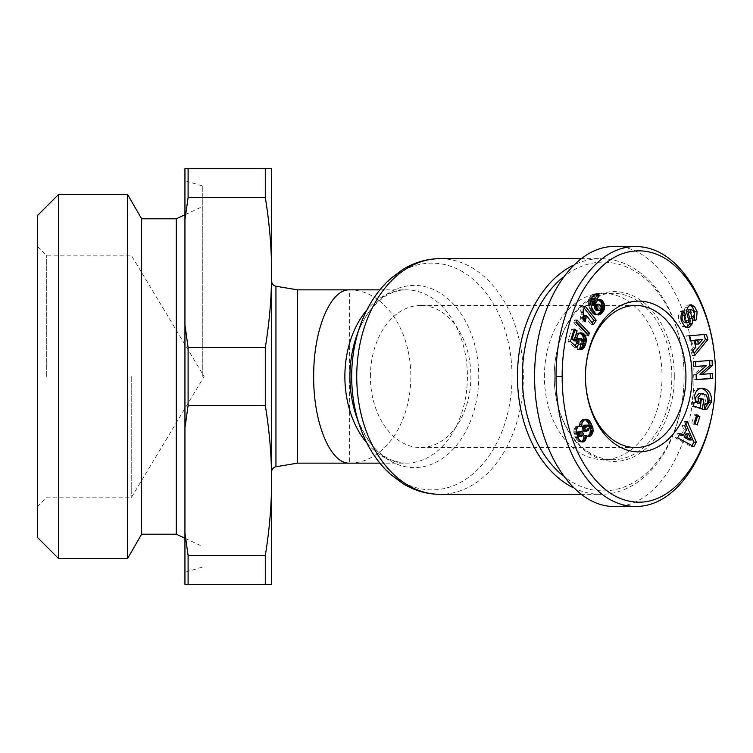 <?xml version="1.0" encoding="UTF-8"?>
<svg xmlns="http://www.w3.org/2000/svg" width="753" height="753" viewBox="0 0 753 753"><rect width="100%" height="100%" fill="white"/><g stroke="black" fill="none" stroke-linecap="round" stroke-linejoin="round"><path stroke-width="0.56" stroke-dasharray="3.77 2.82" d="M297.586 463.142L297.586 289.858M349.58 463.142A86.642 61.266 90 0 0 410.846 376.5A86.642 61.266 90 0 0 349.58 289.858L349.58 463.142M572.845 487.52A117.835 83.329 90 0 0 600.781 494.335A117.835 83.329 90 0 0 684.101 376.509A114.371 80.872 -90 0 1 684.101 376.509A117.835 83.329 90 0 0 684.101 376.491A117.835 83.329 90 0 0 600.781 258.665A117.835 83.329 90 0 0 572.845 265.48M370.41 376.5A71.046 50.244 -90 0 1 420.645 305.454A71.046 50.244 -90 0 1 470.889 376.5A71.046 50.244 -90 0 1 420.645 447.546A71.046 50.244 -90 0 1 370.41 376.5M671.845 376.5A83.178 58.819 90 0 0 613.036 293.322A83.178 58.819 90 0 0 554.217 376.491A83.178 58.819 90 0 0 554.217 376.5A84.91 60.042 -90 0 1 554.217 376.5A83.178 58.819 90 0 0 554.217 376.509A83.178 58.819 90 0 0 613.036 459.678A83.178 58.819 90 0 0 671.845 376.5M544.41 376.5A83.178 58.819 -90 0 1 603.228 293.322A83.178 58.819 -90 0 1 662.047 376.5A83.178 58.819 -90 0 1 603.228 459.678A83.178 58.819 -90 0 1 544.41 376.5M674.302 376.5A84.91 60.042 -90 0 1 614.26 461.41A84.91 60.042 -90 0 1 554.217 376.509A84.91 60.042 -90 0 1 554.217 376.491A84.91 60.042 -90 0 1 614.26 291.59A84.91 60.042 -90 0 1 674.302 376.5M689.155 309.756A1.704 1.205 -90 0 1 689.296 309.765C691.678 311.318 692.346 313.427 691.301 316.081L690.83 316.552L692.873 320.637L694.426 318.83M681.954 312.862L681.004 310.951L680.533 311.422C678.528 313.785 678.001 316.985 678.952 321.023L682.246 326.425L686.397 327.348M681.399 321.023L678.952 321.023M690.115 305.003L687.385 305.153L685.079 307.648L684.345 310.132A6.401 4.527 90 0 0 684.543 313.756L686.331 320.411A1.704 1.205 -90 0 1 685.531 322.661L687.978 322.661M695.094 320.166L693.334 320.166M706.455 395.099L703.999 395.099L705.58 400.878L704.61 403.307A3.2 2.268 -90 0 1 703.001 404.267L704.94 404.267M701.137 388.247L699.904 388.134C695.725 388.454 693.136 391.005 692.129 395.796L693.071 402.591L691.612 402.601L691.094 406.046L699.951 408.738L700.055 408.022M695.518 402.591L693.071 402.591M704.394 409.34L701.937 409.34A7.897 5.582 90 0 0 702.944 409.472L705.401 409.472M614.26 506.468C656.832 507.927 694.803 445.974 693.908 376.5C694.803 307.026 656.832 245.073 614.26 246.532M562.538 277.659A114.371 80.872 -90 0 1 643.533 277.349A114.371 80.872 -90 0 1 684.101 376.491A117.835 83.329 90 0 0 684.101 376.5A114.371 80.872 -90 0 1 643.533 475.651A114.371 80.872 -90 0 1 562.538 475.341M265.291 405.434L265.291 347.566L188.099 347.566L188.099 405.434L265.291 405.434C269.47 430.848 271.569 455.866 271.598 480.48L271.598 168.55L188.099 168.55L188.099 197.484L265.291 197.484L265.291 168.55M188.099 347.566L184.946 325.051L184.946 572.318L184.946 180.682L184.946 427.949L188.099 405.434M127.643 194.585L127.643 558.415M58.442 194.585L58.442 558.415M37.65 537.623L37.65 215.377M131.229 376.5L131.229 497.808L131.229 376.5M46.319 376.5L46.319 255.192L46.319 376.5M141.63 218.803L141.63 534.197M176.287 218.803L176.287 534.197M202.275 376.5L202.275 185.878L202.275 376.5M265.291 584.45L271.598 584.45L271.598 480.48C271.569 505.094 269.47 530.103 265.291 555.516L188.099 555.516L188.099 584.45L265.291 584.45L265.291 555.516M188.099 555.516L184.946 533.002L184.946 584.45L188.099 584.45M265.291 197.484C269.47 222.897 271.569 247.906 271.598 272.52C271.569 297.134 269.47 322.152 265.291 347.566M184.946 427.949L184.946 533.002M188.099 168.55L184.946 168.55L184.946 325.051M184.946 219.998L188.099 197.484M581.768 424.551L579.311 424.551L579.434 426.584M581.815 426.057L579.368 426.057M578.737 426.273L576.318 426.245L575 427.356L573.918 429.699L573.918 433.408L575.348 437.465L577.56 440.759L580.017 442.03L581.354 441.719M579.273 426.113L578.379 426.113M579.857 425.982L577.41 425.982M579.801 425.982L577.353 425.982M578.775 426.245L576.318 426.245M577.843 426.913L575.386 426.913M577.447 427.356L575 427.356M576.789 428.419L574.341 428.419M576.365 429.699L573.918 429.699M576.186 431.196L573.739 431.196M576.196 432.147L573.739 432.147M576.365 433.408L573.918 433.408M576.713 434.763L574.266 434.763M577.222 436.194L574.765 436.194M577.796 437.465L575.348 437.465M578.445 438.67L575.998 438.67M579.226 439.837L576.77 439.837M580.008 440.759L577.56 440.759M580.789 441.427L578.332 441.427M581.42 441.747L578.963 441.747M582.474 442.03L580.017 442.03M582.003 441.907L581.015 441.907M583.98 435.771L585.288 436.618L587.434 436.439M586.756 436.034L584.3 436.034M587.735 436.618L585.288 436.618M588.714 436.778L586.258 436.778M588.47 436.74L586.643 436.74M585.156 419.412L582.662 419.421L581.128 420.485L579.311 424.551M586.079 419.186L584.328 419.186M586.126 419.167L583.679 419.167M585.109 419.421L582.662 419.421M584.14 420.014L581.692 420.014M583.575 420.485L581.128 420.485M582.737 421.511L580.29 421.511M582.154 422.706L579.697 422.706M581.994 423.205L579.537 423.205M579.405 431.121L580.61 432.26L580.958 434.246L579.189 436.401M582.191 431.271L579.744 431.271M583.057 432.26L580.61 432.26M583.424 433.747L580.968 433.747M583.406 434.246L580.958 434.246M582.926 435.507L580.478 435.507M582.606 435.883L580.149 435.883M589.157 426.226L586.709 426.226L586.662 429.492L585.09 431.168L584.102 431.271M589.401 426.932L586.945 426.932M589.43 428.401L586.982 428.401M589.119 429.492L586.662 429.492M588.385 430.556L585.928 430.556M587.538 431.168L585.09 431.168M585.354 425.116L586.709 426.226M588.771 425.661L586.314 425.661M585.326 306.377L582.878 306.377L580.648 309.888L581.165 313.916L580.205 318.754L582.662 321.889L583.321 319.601M583.095 309.888L580.648 309.888M583.123 309.972L580.667 309.972M583.434 311.253L580.987 311.253M583.584 312.57L581.137 312.57M583.613 313.916L581.165 313.916M583.556 314.782L581.1 314.782M583.368 315.996L580.911 315.996M583.076 317.342L580.619 317.342M582.662 318.754L580.205 318.754M585.109 321.889L582.662 321.889M584.469 321.07L582.916 321.07M583.923 315.46L591.086 324.581L592.187 322.858M593.543 324.581L591.086 324.581M584.224 308.099L582.878 306.377M576.422 321.983L574.567 320.016L573.758 322.689L586.088 335.734L586.691 333.767M577.024 320.016L574.567 320.016M576.205 322.689L573.758 322.689M588.545 335.734L586.088 335.734M592.856 296.268L590.399 296.268L589.053 298.244L588.121 301.737L588.3 304.551L591.933 312.57L594.606 314.707L597.129 314.726M592.112 297.209L589.655 297.209M591.51 298.244L589.053 298.244M591.049 299.336L588.601 299.336M590.747 300.513L588.291 300.513M590.578 301.737L588.121 301.737M590.559 302.282L588.102 302.282M590.587 303.403L588.14 303.403M590.747 304.551L588.3 304.551M591.03 305.756L588.582 305.756M591.434 307.017L588.987 307.017M591.962 308.335L589.514 308.335M592.602 309.699L590.154 309.699M593.025 310.481L590.568 310.481M593.712 311.61L591.265 311.61M594.39 312.57L591.933 312.57M595.086 313.352L592.63 313.352M595.764 313.963L593.317 313.963M596.122 314.227L593.675 314.227M597.063 314.707L594.606 314.707M597.957 314.942L595.51 314.942M597.91 314.933L596.395 314.933M598.484 299.788L596.31 299.656L594.616 300.767L592.837 305.087M598.993 299.619L598.089 299.619M599.67 299.515L597.214 299.515M598.757 299.656L596.31 299.656M597.891 300.071L595.444 300.071M597.063 300.767L594.616 300.767M596.385 301.586L593.938 301.586M595.839 302.612L593.392 302.612M595.51 303.713L593.063 303.713M593.119 298.357L594.239 299.28L594.945 298.357M595.858 298.48L593.411 298.48M596.696 299.28L594.239 299.28M595.472 294.141L593.204 294.056L590.399 296.268M595.774 294.037L595.246 294.037M596.047 293.981L595.086 293.981M596.621 293.877L594.164 293.877M595.651 294.056L593.204 294.056M594.964 294.385L592.517 294.385M594.136 295.007L591.679 295.007M593.204 295.873L590.757 295.873M600.546 310.123L596.527 310.556M599.915 310.537L597.458 310.537M594.832 305.087L595.407 304.381M596.658 304.146L598.701 307.168L598.098 310.123M599.19 304.165L596.743 304.165M599.934 304.749L597.487 304.749M600.649 305.822L598.202 305.822M600.678 305.878L598.23 305.878M601.158 307.168L598.701 307.168M601.27 308.335L598.814 308.335M601.129 309.106L598.673 309.106M574.172 329.014L571.725 329.014L567.95 341.401L574.595 347.406L575.283 345.815M570.407 341.401L567.95 341.401M577.052 347.406L574.595 347.406M576.13 340.864L576.459 339.575M578.323 338.37L580.356 339.65L581.062 341.467L579.923 344.13L578.304 344.206L577.09 349.74L579.603 349.477M581.805 338.812L579.349 338.812M581.937 338.897L579.49 338.897M582.803 339.65L580.356 339.65M583.33 340.572L580.874 340.572M583.509 341.467L581.062 341.467M583.368 342.747L580.921 342.747M583.123 343.34L580.676 343.34M582.38 344.13L579.923 344.13M580.723 344.347L579.292 344.347M580.751 344.206L578.304 344.206M578.953 349.712L577.09 349.74M580.516 349.816L578.069 349.816M579.979 333.052L577.937 332.882L575.471 334.784L573.984 340.864M580.234 332.948L579.744 332.948M581.288 332.76L578.841 332.76M580.384 332.882L577.937 332.882M579.481 333.259L577.033 333.259M579.386 333.315L576.939 333.315M578.605 333.956L576.158 333.956M577.928 334.784L575.471 334.784M577.363 335.829L574.915 335.829M576.892 337.099L574.445 337.099M576.76 337.551L574.313 337.551M576.525 338.859L574.078 338.859M576.459 339.49L574.012 339.49M573.786 330.275L571.725 329.014M703.001 404.267A3.2 2.268 -90 0 1 702.521 404.192L704.949 404.192L702.502 404.192L701.937 409.34M702.944 409.472A7.897 5.582 90 0 0 704.187 409.274L701.73 409.274M694.068 402.601L691.612 402.601M693.541 406.046L691.094 406.046M702.398 408.738L699.951 408.738M700.572 399.099L698.229 398.384L697.504 403.137M700.676 398.384L698.229 398.384M699.838 393.405L703.999 395.099M687.536 307.648L685.079 307.648M683.451 310.951L681.004 310.951M684.693 326.425L682.246 326.425M693.278 316.552L690.83 316.552M695.33 320.637L692.873 320.637M712.583 373.535L699.876 374.297M709.646 360.527L693.193 361.572L693.372 366.504L695.819 366.325M712.093 360.348L709.646 360.348M695.64 361.572L693.193 361.572M695.828 366.504L693.372 366.504M703.895 365.723L693.673 374.636L693.861 379.681L696.309 379.503M696.13 374.636L693.673 374.636M696.318 379.681L693.861 379.681M696.384 416.033L694.351 414.734L691.687 423.073L694.718 425.012L695.132 423.713M696.807 414.734L694.351 414.734M694.134 423.073L691.687 423.073M697.165 425.012L694.718 425.012M687.197 421.407L684.75 421.407L682.227 425.737L684.101 429.718L680.872 435.262M684.675 425.737L682.227 425.737M686.548 429.718L684.101 429.718M679.564 434.5L677.738 433.427L675.177 437.822L691.414 446.529L691.998 445.531M680.185 433.427L677.738 433.427M677.625 437.822L675.177 437.822M693.871 446.529L691.414 446.529M685.804 423.807L684.75 421.407M686.03 433.813L688.929 439.959M689.08 335.791L686.632 335.791L688.12 340.987L690.482 340.685M690.567 340.987L688.12 340.987M691.489 340.554L693.391 347.199L690.765 350.23L692.271 355.51L694.087 353.289M695.847 347.199L693.391 347.199M693.212 350.23L690.765 350.23M694.727 355.51L692.271 355.51M704.017 334.539L686.632 335.791M706.408 334.332L703.961 334.332M700.149 339.424L696.092 344.093M440.053 258.665A117.835 83.329 -90 0 1 523.382 376.5A117.835 83.329 -90 0 1 440.053 494.335M359.699 425.925A113.392 80.176 90 0 0 449.786 487.022A113.392 80.176 90 0 0 512.04 376.5A113.392 80.176 90 0 0 449.786 265.978A113.392 80.176 90 0 0 359.699 327.075M366.927 443.065A86.642 61.266 90 0 0 406.14 463.142A86.642 61.266 90 0 0 467.415 376.5A86.642 61.266 90 0 0 406.14 289.858A86.642 61.266 90 0 0 366.927 309.935M379.87 289.858L406.14 289.858C394.327 290.234 386.637 295.195 383.644 297.388L378.458 301.492C369.139 309.765 361.779 321.54 356.367 336.789A91.094 64.41 -90 0 1 428.749 287.712A91.094 64.41 -90 0 1 478.757 376.5A91.094 64.41 -90 0 1 428.749 465.288A91.094 64.41 -90 0 1 356.367 416.211C367.36 443.969 380.858 461.269 406.14 463.142L379.87 463.142M691.743 309.765L689.296 309.765M707.067 403.307L704.61 403.307M275.937 286.244L275.937 466.756M689.842 305.153L687.385 305.153M686.792 310.132L684.345 310.132M686.99 313.756L684.543 313.756M688.788 320.411L686.331 320.411M683.037 311.375L680.58 311.375M693.748 316.081L691.301 316.081M580.657 258.665L600.781 258.665M635.701 305.454L420.645 305.454M613.036 293.322L603.228 293.322M691.301 304.72L688.854 304.72M37.65 246.532L46.319 255.192L131.229 255.192L204.119 376.5L131.229 497.808L46.319 497.808L37.65 506.468M202.275 185.878L184.946 180.682M184.946 538.244L202.275 546.33M184.946 214.756L202.275 206.67M202.275 567.122L184.946 572.318M702.361 388.134L699.904 388.134M687.64 327.546L685.192 327.546M613.036 459.678L603.228 459.678M635.701 447.546L420.645 447.546M580.657 494.335L600.781 494.335"/><path stroke-width="1.13" d="M297.586 463.142L349.58 463.142C330.398 464.121 313.286 422.819 313.69 376.5C313.286 330.181 330.398 288.879 349.58 289.858L297.586 289.858L297.586 463.142L275.937 466.756L275.937 286.244C273.264 285.575 271.814 283.872 271.598 281.114M572.845 265.48A117.835 83.329 90 0 0 517.452 376.5A117.835 83.329 90 0 0 572.845 487.52M585.457 376.5A71.046 50.244 -90 0 1 635.701 305.454A71.046 50.244 -90 0 1 685.945 376.5A71.046 50.244 -90 0 1 635.701 447.546A71.046 50.244 -90 0 1 585.457 376.5L585.457 376.5A75.385 53.303 -90 0 1 638.77 301.115A75.385 53.303 -90 0 1 692.063 376.5A75.385 53.303 -90 0 1 638.77 451.885A75.385 53.303 -90 0 1 585.457 376.5M694.643 306.725L697.118 311.798L696.487 319.441L695.33 320.637L693.278 316.552L693.748 316.081C694.793 313.427 694.125 311.318 691.743 309.765A1.704 1.205 90 0 0 691.602 309.756L689.155 309.756A1.704 1.205 -90 0 0 688.026 312.071L689.776 318.594A6.401 4.527 90 0 1 689.607 323.705L689.353 324.336L691.809 324.336L689.146 327.235L687.64 327.546L684.693 326.425L681.399 321.023C680.458 316.985 680.985 313.785 682.98 311.422L683.451 310.951L685.541 315.121L685.014 315.648C683.922 318.839 684.769 321.202 687.555 322.736L687.978 322.661A1.704 1.205 90 0 0 688.788 320.411L686.99 313.756A6.401 4.527 -90 0 1 686.792 310.132L687.536 307.648L689.917 305.106L691.301 304.72L694.643 306.725L692.186 306.725L690.115 305.003M697.118 311.798L694.671 311.798L692.186 306.725M695.781 320.166L695.094 320.166M704.94 404.267L705.448 404.267A3.2 2.268 90 0 0 707.067 403.307L708.027 400.878L706.455 395.099L702.295 393.405L698.906 393.49L702.295 393.405M701.363 393.49L698.012 397.669L698.417 401.208L699.961 403.137L697.438 403.071L695.97 401.208L695.565 397.669L698.906 393.49M698.417 401.208L695.97 401.208M699.961 403.137L700.676 398.384L703.82 399.344L702.398 408.738L693.541 406.046L694.068 402.601L695.518 402.591L694.586 395.796C695.584 391.005 698.172 388.454 702.361 388.134C708.629 389.207 711.66 393.471 711.453 400.907L711.237 402.328L707.029 409.124A7.897 5.582 -90 0 1 705.401 409.472A7.897 5.582 -90 0 1 704.394 409.34L704.977 404.192A3.2 2.268 90 0 0 705.448 404.267M635.701 246.532L614.26 246.532C571.64 246.015 534.291 306.96 534.611 376.5C534.291 446.04 571.64 506.985 614.26 506.468L635.701 506.468C681.672 506.609 714.512 443.235 715.228 383.644C718.917 319.62 685.635 246.645 635.701 246.532C613.526 246.579 594.051 260.453 577.269 288.173C559.319 319.978 555.78 357.28 556.053 376.5C555.893 394.77 558.735 428.033 574.153 459.001C591.171 490.419 611.681 506.242 635.701 506.468M562.538 475.341A114.371 80.872 -90 0 1 522.356 376.5A114.371 80.872 -90 0 1 562.538 277.659M188.099 405.434L188.099 347.566L265.291 347.566L265.291 405.434L188.099 405.434L184.946 427.949L184.946 168.55L265.291 168.55L265.291 197.484L188.099 197.484L188.099 168.55M184.946 214.756L176.287 218.803L176.287 534.197L141.63 534.197L127.643 558.415L127.643 194.585L58.442 194.585L58.442 558.415L37.65 537.623L37.65 215.377L58.442 194.585M141.63 534.197L141.63 218.803L127.643 194.585M265.291 168.55L271.598 168.55L271.598 480.48C271.569 455.866 269.47 430.848 265.291 405.434M265.291 555.516C269.47 530.103 271.569 505.094 271.598 480.48L271.598 584.45L188.099 584.45L188.099 555.516L265.291 555.516L265.291 584.45M188.099 584.45L184.946 584.45L184.946 533.002L188.099 555.516M265.291 347.566C269.47 322.152 271.569 297.134 271.598 272.52C271.569 247.906 269.47 222.897 265.291 197.484M188.099 197.484L184.946 219.998M184.946 325.051L188.099 347.566M184.946 533.002L184.946 427.949M581.815 426.057L581.994 423.205L583.575 420.485L586.126 419.167L587.782 419.459L591.416 423.986L593.176 430.368L592.809 432.664L591.058 435.601L588.714 436.778L586.427 435.771L585.589 440.016L584.394 441.39L582.474 442.03L580.789 441.427L578.445 438.67L576.196 432.147L576.365 429.699L577.843 426.913L579.801 425.982L581.881 426.584L581.815 426.057M581.881 426.584L578.737 426.273M580.827 426.113L579.273 426.113M583.471 441.907L582.003 441.907M581.354 441.719L583.133 440.016L583.98 435.771L586.427 435.771M584.394 441.39L581.947 441.39M584.827 441.023L582.38 441.023M585.589 440.016L583.133 440.016M586.116 438.735L583.669 438.735M586.135 438.66L583.688 438.66M586.38 437.333L583.923 437.333M589.1 436.74L588.47 436.74M587.434 436.439L589.834 433.926L590.625 428.852L588.281 422.706L585.156 419.412M590.088 436.354L587.641 436.354M591.058 435.601L588.611 435.601M591.566 435.018L589.119 435.018M592.291 433.926L589.834 433.926M592.809 432.664L590.352 432.664M593.025 431.789L590.568 431.789M593.176 430.368L590.729 430.368M593.082 428.852L590.625 428.852M592.922 427.968L590.474 427.968M592.555 426.716L590.098 426.716M592.027 425.332L589.58 425.332M591.416 423.986L588.968 423.986M590.729 422.706L588.281 422.706M589.985 421.539L587.538 421.539M589.288 420.616L586.841 420.616M588.752 420.108L586.305 420.108M587.782 419.459L585.326 419.459M586.785 419.186L586.079 419.186M577.57 435.272L577.24 433.323L578.05 431.629L581.853 431.121L579.819 432.73L580.017 435.272L577.57 435.272L578.746 436.373L582.606 435.883L583.424 433.747L581.853 431.121M579.81 434.726L577.363 434.726M579.688 433.323L577.24 433.323M579.819 432.73L577.372 432.73M580.497 431.629L578.05 431.629M580.855 431.328L578.408 431.328M580.017 435.272L581.636 436.401M581.203 436.373L578.746 436.373M580.309 435.733L577.862 435.733M589.401 426.932L587.801 425.116L586.013 425.765L584.865 428.805L585.975 431.045L588.385 430.556L589.401 426.932M586.559 431.271L583.528 431.045L582.464 427.949L584.526 425.163L587.801 425.116M585.975 431.045L583.528 431.045M585.203 430.142L582.747 430.142M584.865 428.805L582.417 428.805M584.912 427.949L582.464 427.949M585.316 426.678L582.869 426.678M586.013 425.765L583.556 425.765M586.973 425.163L584.526 425.163M583.095 309.888L585.326 306.377L596.263 320.307L593.543 324.581L586.371 315.46L585.109 321.889L582.662 318.754L583.613 313.916L583.095 309.888M585.373 321.07L584.469 321.07M585.74 319.761L583.443 319.761M583.321 319.601L583.923 315.46L586.371 315.46M586.003 318.613L583.556 318.613M586.079 318.171L583.631 318.171M586.258 316.881L583.81 316.881M592.187 322.858L593.816 320.307L584.224 308.099M596.263 320.307L593.816 320.307M589.345 333.099L588.545 335.734L576.205 322.689L577.024 320.016L589.345 333.099L586.888 333.099L576.422 321.983M586.691 333.767L586.888 333.099M592.112 297.209L595.651 294.056L598.541 294.451L599.642 295.402L596.696 299.28L595.576 298.357L594.079 299.675L595.294 305.087L596.385 301.586L598.757 299.656L600.536 299.619L602.221 300.569L604.17 303.713L604.659 306.094L604.188 309.699L602.108 312.909L599.482 314.773L597.957 314.942L595.764 313.963L591.962 308.335L590.559 302.282L592.112 297.209M598.842 314.933L597.91 314.933M599.482 314.773L597.298 314.773M597.129 314.726L600.659 311.723L602.212 307.459L601.148 302.414L598.484 299.788M600.329 314.359L597.873 314.359M601.195 313.737L598.739 313.737M602.108 312.909L599.652 312.909M602.325 312.655L599.877 312.655M603.115 311.723L600.659 311.723M603.727 310.716L601.28 310.716M604.188 309.699L601.741 309.699M604.461 308.739L602.005 308.739M604.659 307.459L602.212 307.459M604.659 306.094L602.212 306.094M604.499 304.946L602.052 304.946M604.17 303.713L601.722 303.713M603.671 302.555L601.214 302.555M603.595 302.414L601.148 302.414M602.955 301.369L600.499 301.369M602.221 300.569L599.774 300.569M601.412 299.986L598.955 299.986M600.536 299.619L598.993 299.619M595.294 305.087L592.837 305.087L591.519 300.993L592.225 298.668L595.576 298.357M595.105 304.654L592.649 304.654M594.512 303.167L592.056 303.167M594.136 301.972L591.689 301.972M593.976 301.115L591.529 301.115M593.966 300.993L591.519 300.993M594.079 299.675L591.623 299.675M594.625 298.725L592.178 298.725M594.672 298.668L592.225 298.668M594.945 298.357L597.185 295.402L595.472 294.141M599.642 295.402L597.185 295.402M599.379 295.148L596.931 295.148M598.541 294.451L596.094 294.451M597.694 294.037L595.774 294.037M597.543 293.981L596.047 293.981M599.915 310.537L601.129 309.106L601.158 307.168L599.934 304.749L598.183 304.156L597.016 305.53L596.941 307.629L598.117 309.963L599.915 310.537M598.974 310.556L595.661 309.963L594.484 307.629L594.832 305.087M598.899 310.518L596.451 310.518M598.117 309.963L595.661 309.963M597.421 308.937L594.974 308.937M597.402 308.89L594.945 308.89M596.941 307.629L594.484 307.629M596.837 306.415L594.39 306.415M597.016 305.53L594.569 305.53M597.609 304.551L595.378 304.551M595.407 304.381L599.106 304.146M598.183 304.156L595.736 304.156M570.407 341.401L574.172 329.014L577.127 330.812L574.577 339.198L576.44 340.864L577.363 335.829L578.605 333.956L580.384 332.882L582.201 332.948L583.895 333.974L586.135 338.116L586.145 341.89L585.185 345.392L583.726 348.121L581.401 349.712L579.546 349.74L580.751 344.206L582.38 344.13L583.368 342.747L583.33 340.572L581.937 338.897L579.942 338.417L579.095 339.17L578.859 343.236L577.052 347.406L570.407 341.401M575.283 345.815L576.403 343.236L576.13 340.864M578.859 343.236L576.403 343.236M578.765 342.897L576.309 342.897M578.511 341.664L576.064 341.664M578.511 341.344L576.064 341.344M578.699 340.045L576.45 340.045M576.459 339.575L577.495 338.417L580.779 338.37M579.095 339.17L576.638 339.17M579.829 338.464L577.382 338.464M579.942 338.417L577.495 338.417M581.74 344.347L580.723 344.347M581.401 349.712L579.546 349.712M579.603 349.477L582.257 346.521L583.839 340.61L582.813 335.763L579.979 333.052M582.097 349.458L579.65 349.458M582.973 348.884L580.525 348.884M582.991 348.874L580.544 348.874M583.726 348.121L581.278 348.121M584.403 347.077L581.956 347.077M584.705 346.521L582.257 346.521M585.185 345.392L582.728 345.392M585.636 344.055L583.189 344.055M585.862 343.264L583.406 343.264M586.145 341.89L583.697 341.89M586.286 340.61L583.839 340.61M586.295 339.415L583.848 339.415M586.135 338.116L583.688 338.116M585.787 336.883L583.34 336.883M585.269 335.763L582.813 335.763M584.629 334.793L582.173 334.793M583.895 333.974L581.438 333.974M583.057 333.353L580.601 333.353M582.201 332.948L580.234 332.948M576.44 340.864L573.984 340.864L572.12 339.198L574.671 330.812L573.786 330.275M574.577 339.198L572.12 339.198M577.127 330.812L574.671 330.812M562.18 376.5C562.02 394.233 564.806 426.565 579.716 456.487C594.324 483.812 611.925 498.881 632.529 501.724C678.707 508.379 714.823 444.374 715.237 383.437C718.974 320.232 685.268 248.81 636.85 250.9C616.378 251.709 598.334 265.037 582.718 290.893C565.381 321.587 561.907 357.844 562.18 376.5L556.053 376.5M690.567 340.987L689.08 335.791L706.408 334.332L707.876 339.462L694.727 355.51L693.212 350.23L695.847 347.199L693.937 340.554L690.567 340.987M684.675 425.737L687.197 421.407L696.356 442.265L693.871 446.529L677.625 437.822L680.185 433.427L683.319 435.262L686.548 429.718L684.675 425.737M696.807 414.734L699.838 416.673L697.165 425.012L694.134 423.073L696.807 414.734M702.323 374.297L712.583 373.535L712.771 378.458L696.318 379.681L696.13 374.636L706.352 365.723L695.828 366.504L695.64 361.572L712.093 360.348L712.291 365.6L702.323 374.297L699.876 374.297L709.834 365.6L709.646 360.527M691.602 309.756A1.704 1.205 90 0 0 690.473 312.071L692.233 318.594A6.401 4.527 -90 0 1 692.054 323.705L691.809 324.336M704.187 409.274A7.897 5.582 90 0 0 704.582 409.124L708.789 402.328L709.006 400.907C709.335 394.214 706.709 389.988 701.137 388.247M707.029 409.124L704.582 409.124M711.237 402.328L708.789 402.328M700.055 408.022L701.372 399.344L700.572 399.099M703.82 399.344L701.372 399.344M694.426 318.83L694.671 311.798M685.531 322.661L685.108 322.736C682.322 321.202 681.474 318.839 682.566 315.648L683.093 315.121L681.954 312.862M685.541 315.121L683.093 315.121M689.146 327.235L686.698 327.235L689.353 324.336M712.291 365.6L709.834 365.6M695.819 366.325L706.352 365.723M696.309 379.503L710.314 378.458L710.135 373.714M712.771 378.458L710.314 378.458M699.838 416.673L696.384 416.033M695.132 423.713L697.382 416.673M683.319 435.262L680.872 435.262L679.564 434.5M691.998 445.531L693.899 442.265L685.804 423.807M696.356 442.265L693.899 442.265M684.091 437.135L686.03 433.813L688.477 433.813L686.538 437.135L684.091 437.135L688.929 439.959L691.376 439.959L688.477 433.813M686.538 437.135L691.376 439.959M690.482 340.685L693.937 340.554M694.087 353.289L705.42 339.462L704.017 334.539M707.876 339.462L705.42 339.462M696.092 344.093L694.953 340.102L702.605 339.424L697.4 340.102L698.549 344.093L696.092 344.093M697.4 340.102L694.953 340.102M698.549 344.093L702.605 339.424M359.699 425.925L356.367 416.211A91.094 64.41 -90 0 1 349.929 376.5A91.094 64.41 -90 0 1 356.367 336.789L359.699 327.075A113.392 80.176 90 0 0 351.679 376.5A113.392 80.176 90 0 0 359.699 425.925C366.532 445.795 376.858 461.994 390.685 474.512L403.043 483.68C414.649 490.711 426.989 494.26 440.053 494.335A117.835 83.329 -90 0 1 356.734 376.5A117.835 83.329 -90 0 1 440.053 258.665L580.657 258.665M366.927 309.935A86.642 61.266 90 0 0 344.874 376.5A86.642 61.266 90 0 0 366.927 443.065M711.453 400.907L709.006 400.907M685.014 315.648L682.566 315.648M692.054 323.705L689.607 323.705M692.233 318.594L689.776 318.594M690.473 312.071L688.026 312.071M349.58 289.858L379.87 289.858M176.287 534.197L184.946 538.244M297.586 289.858L275.937 286.244M275.937 466.756C273.264 467.425 271.814 469.128 271.598 471.886M176.287 218.803L141.63 218.803M127.643 558.415L58.442 558.415M687.555 322.736L685.108 322.736M349.58 463.142L379.87 463.142M440.053 258.665C426.923 258.74 414.526 262.326 402.874 269.423L390.553 278.601C376.792 291.11 366.513 307.271 359.699 327.075M440.053 494.335L580.657 494.335"/></g></svg>
